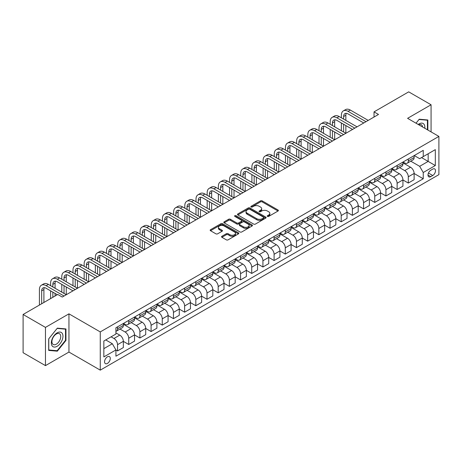 <?xml version="1.0" encoding="UTF-8"?>
<svg xmlns="http://www.w3.org/2000/svg" width="462" height="462" viewBox="0 0 462 462"><rect width="100%" height="100%" fill="white"/><g stroke="black" fill="none" stroke-linecap="round" stroke-linejoin="round"><path stroke-width="0.69" d="M267.463 216.412A0.872 0.502 0 0 0 268.688 216.412L278.02 211.024A1.242 0.716 0 0 0 278.384 210.516A1.242 0.716 0 0 0 278.02 210.008L262.214 200.883A1.242 0.716 0 0 0 260.458 200.883L251.126 206.271A0.872 0.502 0 0 0 250.872 206.624A0.872 0.502 0 0 0 251.126 206.982A0.872 0.502 0 0 0 252.356 206.982L253.563 206.283A3.973 2.293 0 0 1 259.182 206.283L260.499 207.045A3.973 2.293 0 0 1 261.665 208.662A3.973 2.293 0 0 1 260.499 210.285L259.292 210.984A0.872 0.502 0 0 0 259.038 211.342A0.872 0.502 0 0 0 259.292 211.694A0.872 0.502 0 0 0 260.522 211.694L261.729 210.995A3.973 2.293 0 0 1 267.354 210.995L268.67 211.758A3.973 2.293 0 0 1 269.831 213.38A3.973 2.293 0 0 1 268.67 215.003L267.463 215.702A0.872 0.502 0 0 0 267.203 216.054A0.872 0.502 0 0 0 267.463 216.412L267.463 215.702M107.421 363.427A4.048 2.339 120 0 0 110.066 359.858A4.048 2.339 120 0 0 109.448 356.612A4.048 2.339 120 0 0 107.421 356.814A4.048 2.339 120 0 0 104.776 360.383A4.048 2.339 120 0 0 105.4 363.629A4.048 2.339 120 0 0 107.421 363.427M221.904 236.273A1.242 0.716 0 0 0 221.541 236.781A1.242 0.716 0 0 0 221.904 237.283L226.34 239.847A1.242 0.716 0 0 0 228.095 239.847L238.461 233.864A1.242 0.716 0 0 0 238.825 233.356A1.242 0.716 0 0 0 238.461 232.848L222.649 223.724A1.242 0.716 0 0 0 220.894 223.724L210.533 229.706A1.242 0.716 0 0 0 210.17 230.215A1.242 0.716 0 0 0 210.533 230.723L215.887 233.812A1.242 0.716 0 0 0 217.648 233.812L222.083 231.254A1.242 0.716 0 0 0 222.447 230.746A1.242 0.716 0 0 0 222.083 230.238L219.427 228.707A3.321 1.917 0 0 1 218.451 227.35A3.321 1.917 0 0 1 220.501 225.577A3.321 1.917 0 0 1 224.122 225.993L234.529 231.999A3.321 1.917 0 0 1 235.505 233.356A3.321 1.917 0 0 1 233.449 235.129A3.321 1.917 0 0 1 229.833 234.713L228.095 233.714A1.242 0.716 0 0 0 226.34 233.714L221.904 236.273L221.904 237.283M68.954 313.837L45.467 327.396L23.1 314.483L23.1 352.708L45.467 365.621L68.954 352.061L100.266 370.143L100.266 331.918L68.954 313.837L68.954 352.061M431.069 131.889L431.069 104.77L407.588 118.33L438.9 136.411L100.266 331.918M431.069 104.77L408.703 91.857L374.035 111.873L374.035 117.042M23.1 314.483L57.767 294.467L62.243 297.054L378.511 114.455L374.035 111.873M253.65 224.076A1.242 0.716 0 0 0 255.405 224.076L265.771 218.093A1.242 0.716 0 0 0 266.135 217.59A1.242 0.716 0 0 0 265.771 217.082L249.965 207.958A1.242 0.716 0 0 0 248.21 207.958L237.843 213.941A1.242 0.716 0 0 0 237.48 214.443A1.242 0.716 0 0 0 237.843 214.951L253.65 224.076M235.164 216.597A0.872 0.502 0 0 1 236.042 216.718L252.096 225.987L241.753 231.964A1.242 0.716 0 0 1 239.997 231.964L224.185 222.834L224.185 221.824A1.242 0.716 0 0 0 223.822 222.332A1.242 0.716 0 0 0 224.185 222.834M224.185 221.824L228.621 219.259A1.242 0.716 0 0 1 230.382 219.259L236.792 222.961A1.242 0.716 0 0 0 238.548 222.961L241.487 221.263A1.242 0.716 0 0 0 241.851 220.755A1.242 0.716 0 0 0 241.487 220.253L234.812 216.395A0.872 0.502 0 0 1 234.557 216.043A0.872 0.502 0 0 1 235.094 215.581A0.872 0.502 0 0 1 236.042 215.685L252.113 224.965A1.242 0.716 0 0 1 252.477 225.473A1.242 0.716 0 0 1 252.113 225.982L252.113 224.965M432.727 169.104L430.757 170.241A3.921 2.264 120 0 0 428.199 173.7A3.921 2.264 120 0 0 428.8 176.842A3.921 2.264 120 0 0 430.757 176.646L432.727 175.514A3.921 2.264 120 0 0 435.291 172.055A3.921 2.264 120 0 0 434.69 168.913A3.921 2.264 120 0 0 432.727 169.104M100.266 370.143L438.9 174.636L438.9 136.411M414.252 155.55L419.663 158.674L423.244 156.606L423.244 150.358L115.922 327.783L115.922 334.038L103.846 341.008L103.846 356.918L115.922 349.948L115.922 356.196L423.244 178.765L423.244 172.517L419.663 166.314L410.77 161.18M423.244 156.606L435.32 149.63L435.32 165.54L423.244 172.517M45.467 327.396L45.467 365.621M421.54 157.588L428.164 161.411L428.164 153.765L435.32 149.63M419.663 166.314L428.164 161.411L435.32 165.54M103.846 348.654L112.341 343.745L105.723 339.922M115.922 350L117.533 350.929L117.533 344.675A5.059 2.922 -120 0 0 113.952 338.479L111.094 336.827M117.533 350.929L123.348 347.568L123.348 341.32A5.059 2.922 -120 0 0 119.768 335.123L115.922 332.9M123.348 341.372L128.719 344.473L128.719 338.219A5.059 2.922 -120 0 0 125.138 332.022L119.999 329.054M128.719 344.473L134.534 341.112L134.534 334.863A5.059 2.922 -120 0 0 130.954 328.667L123.348 324.272M134.534 334.915L139.899 338.011L139.899 331.762A5.059 2.922 -120 0 0 136.319 325.566L131.185 322.597M139.899 338.011L145.715 334.655L145.715 328.407A5.059 2.922 -120 0 0 142.134 322.205L134.534 317.816M145.715 328.459L151.086 331.554L151.086 325.306A5.059 2.922 -120 0 0 147.505 319.109L142.365 316.141M151.086 331.554L156.901 328.199L156.901 321.95A5.059 2.922 -120 0 0 153.32 315.748L145.715 311.359M156.901 322.002L162.266 325.098L162.266 318.849A5.059 2.922 -120 0 0 158.685 312.653L153.551 309.684M162.266 325.098L168.081 321.743L168.081 315.494A5.059 2.922 -120 0 0 164.501 309.292L156.901 304.903M168.081 315.546L173.452 318.641L173.452 312.393A5.059 2.922 -120 0 0 169.872 306.196L164.732 303.228M173.452 318.641L179.268 315.286L179.268 309.038A5.059 2.922 -120 0 0 175.687 302.835L168.081 298.446M179.268 309.09L184.633 312.185L184.633 305.936A5.059 2.922 -120 0 0 181.052 299.74L175.918 296.771M184.633 312.185L190.448 308.83L190.448 302.581A5.059 2.922 -120 0 0 186.867 296.379L179.268 291.99M190.448 302.633L195.819 305.728L195.819 299.48A5.059 2.922 -120 0 0 192.238 293.283L187.098 290.315M195.819 305.728L201.634 302.373L201.634 296.125A5.059 2.922 -120 0 0 198.054 289.922L190.448 285.533M201.634 296.177L206.999 299.272L206.999 293.024A5.059 2.922 -120 0 0 203.424 286.827L198.285 283.859M206.999 299.272L212.815 295.917L212.815 289.668A5.059 2.922 -120 0 0 209.24 283.466L201.634 279.077M212.815 289.72L218.185 292.816L218.185 286.567A5.059 2.922 -120 0 0 214.605 280.37L209.465 277.402M218.185 292.816L224.001 289.46L224.001 283.212A5.059 2.922 -120 0 0 220.42 277.009L212.815 272.62M224.001 283.258L229.366 286.359L229.366 280.111A5.059 2.922 -120 0 0 225.791 273.914L220.651 270.946M229.366 286.359L235.181 283.004L235.181 276.75A5.059 2.922 -120 0 0 231.606 270.553L224.001 266.164M235.181 276.802L240.552 279.903L240.552 273.654A5.059 2.922 -120 0 0 236.971 267.452L231.832 264.489M240.552 279.903L246.367 276.547L246.367 270.293A5.059 2.922 -120 0 0 242.787 264.097L235.181 259.708M246.367 270.345L251.732 273.446L251.732 267.198A5.059 2.922 -120 0 0 248.158 260.995L243.018 258.033M251.732 273.446L257.548 270.091L257.548 263.837A5.059 2.922 -120 0 0 253.973 257.64L246.367 253.251M257.548 263.889L262.918 266.99L262.918 260.741A5.059 2.922 -120 0 0 259.338 254.539L254.198 251.576M262.918 266.99L268.734 263.635L268.734 257.38A5.059 2.922 -120 0 0 265.153 251.184L257.548 246.795M268.734 257.432L274.099 260.533L274.099 254.285A5.059 2.922 -120 0 0 270.524 248.082L265.384 245.12M274.099 260.533L279.914 257.178L279.914 250.924A5.059 2.922 -120 0 0 276.34 244.727L268.734 240.338M279.914 250.976L285.285 254.077L285.285 247.828A5.059 2.922 -120 0 0 281.704 241.626L276.565 238.663M285.285 254.077L291.1 250.722L291.1 244.467A5.059 2.922 -120 0 0 287.52 238.271L279.914 233.882M291.1 244.519L296.465 247.62L296.465 241.372A5.059 2.922 -120 0 0 292.891 235.17L287.751 232.207M296.465 247.62L302.281 244.259L302.281 238.011A5.059 2.922 -120 0 0 298.706 231.814L291.1 227.425M302.281 238.063L307.652 241.164L307.652 234.915A5.059 2.922 -120 0 0 304.071 228.713L298.931 225.751M307.652 241.164L313.467 237.803L313.467 231.554A5.059 2.922 -120 0 0 309.887 225.358L302.281 220.969M313.467 231.606L318.832 234.708L318.832 228.459A5.059 2.922 -120 0 0 315.257 222.257L310.118 219.288M318.832 234.708L324.647 231.347L324.647 225.098A5.059 2.922 -120 0 0 321.073 218.901L313.467 214.512M324.647 225.15L330.018 228.251L330.018 221.997A5.059 2.922 -120 0 0 326.438 215.8L321.304 212.832M330.018 228.251L335.834 224.89L335.834 218.642A5.059 2.922 -120 0 0 332.253 212.445L324.647 208.05M335.834 218.693L341.204 221.795L341.204 215.54A5.059 2.922 -120 0 0 337.624 209.344L332.484 206.375M341.204 221.795L347.02 218.434L347.02 212.185A5.059 2.922 -120 0 0 343.439 205.988L335.834 201.594M347.02 212.237L352.385 215.338L352.385 209.084A5.059 2.922 -120 0 0 348.804 202.887L343.67 199.919M352.385 215.338L358.2 211.977L358.2 205.729A5.059 2.922 -120 0 0 354.62 199.532L347.02 195.137M358.2 205.781L363.571 208.882L363.571 202.627A5.059 2.922 -120 0 0 359.99 196.431L354.851 193.463M363.571 208.882L369.386 205.521L369.386 199.272A5.059 2.922 -120 0 0 365.806 193.076L358.2 188.681M369.386 199.324L374.751 202.425L374.751 196.171A5.059 2.922 -120 0 0 371.171 189.974L366.037 187.006M374.751 202.425L380.567 199.064L380.567 192.816A5.059 2.922 -120 0 0 376.986 186.619L369.386 182.224M380.567 192.868L385.937 195.969L385.937 189.715A5.059 2.922 -120 0 0 382.357 183.518L377.217 180.55M385.937 195.969L391.753 192.608L391.753 186.359A5.059 2.922 -120 0 0 388.172 180.163L380.567 175.768M391.753 186.411L397.118 189.507L397.118 183.258A5.059 2.922 -120 0 0 393.537 177.062L388.403 174.093M397.118 189.507L402.933 186.151L402.933 179.903A5.059 2.922 -120 0 0 399.353 173.706L391.753 169.311M402.933 179.955L408.304 183.05L408.304 176.802A5.059 2.922 -120 0 0 404.724 170.605L399.584 167.637M408.304 183.05L414.119 179.695L414.119 173.446A5.059 2.922 -120 0 0 410.539 167.244L402.933 162.855M403.066 162.006L404.724 162.959A5.059 2.922 -120 0 0 407.253 163.207A5.059 2.922 -120 0 0 408.304 160.892L408.304 158.98M391.886 168.463L393.537 169.415A5.059 2.922 -120 0 0 396.073 169.669A5.059 2.922 -120 0 0 397.118 167.348L397.118 165.436M380.7 174.919L382.357 175.872A5.059 2.922 -120 0 0 384.886 176.126A5.059 2.922 -120 0 0 385.937 173.804L385.937 171.893M369.519 181.375L371.171 182.328A5.059 2.922 -120 0 0 373.706 182.582A5.059 2.922 -120 0 0 374.751 180.261L374.751 178.349M358.333 187.832L359.99 188.785A5.059 2.922 -120 0 0 362.52 189.039A5.059 2.922 -120 0 0 363.571 186.717L363.571 184.806M347.153 194.288L348.804 195.241A5.059 2.922 -120 0 0 351.339 195.495A5.059 2.922 -120 0 0 352.385 193.174L352.385 191.268M335.966 200.745L337.624 201.698A5.059 2.922 -120 0 0 340.153 201.952A5.059 2.922 -120 0 0 341.204 199.636L341.204 197.724M324.786 207.201L326.438 208.154A5.059 2.922 -120 0 0 328.967 208.408A5.059 2.922 -120 0 0 330.018 206.092L330.018 204.181M313.6 213.658L315.257 214.611A5.059 2.922 -120 0 0 317.787 214.865A5.059 2.922 -120 0 0 318.832 212.549L318.832 210.637M302.419 220.114L304.071 221.067A5.059 2.922 -120 0 0 306.601 221.321A5.059 2.922 -120 0 0 307.652 219.005L307.652 217.094M291.233 226.571L292.891 227.523A5.059 2.922 -120 0 0 295.42 227.778A5.059 2.922 -120 0 0 296.465 225.462L296.465 223.55M280.053 233.027L281.704 233.986A5.059 2.922 -120 0 0 284.234 234.234A5.059 2.922 -120 0 0 285.285 231.918L285.285 230.007M268.867 239.483L270.524 240.442A5.059 2.922 -120 0 0 273.054 240.69A5.059 2.922 -120 0 0 274.099 238.375L274.099 236.463M257.686 245.94L259.338 246.899A5.059 2.922 -120 0 0 261.867 247.147A5.059 2.922 -120 0 0 262.918 244.831L262.918 242.92M246.5 252.396L248.158 253.355A5.059 2.922 -120 0 0 250.687 253.603A5.059 2.922 -120 0 0 251.732 251.288L251.732 249.376M235.314 258.853L236.971 259.811A5.059 2.922 -120 0 0 239.501 260.06A5.059 2.922 -120 0 0 240.552 257.744L240.552 255.833M224.134 265.309L225.791 266.268A5.059 2.922 -120 0 0 228.32 266.516A5.059 2.922 -120 0 0 229.366 264.2L229.366 262.289M212.947 271.766L214.605 272.724A5.059 2.922 -120 0 0 217.134 272.973A5.059 2.922 -120 0 0 218.185 270.657L218.185 268.745M201.767 278.222L203.424 279.181A5.059 2.922 -120 0 0 205.954 279.429A5.059 2.922 -120 0 0 206.999 277.113L206.999 275.202M190.581 284.679L192.238 285.637A5.059 2.922 -120 0 0 194.768 285.886A5.059 2.922 -120 0 0 195.819 283.57L195.819 281.658M179.4 291.135L181.052 292.094A5.059 2.922 -120 0 0 183.587 292.342A5.059 2.922 -120 0 0 184.633 290.026L184.633 288.115M168.214 297.592L169.872 298.55A5.059 2.922 -120 0 0 172.401 298.798A5.059 2.922 -120 0 0 173.452 296.483L173.452 294.571M157.034 304.054L158.685 305.007A5.059 2.922 -120 0 0 161.221 305.255A5.059 2.922 -120 0 0 162.266 302.939L162.266 301.028M145.848 310.51L147.505 311.463A5.059 2.922 -120 0 0 150.035 311.711A5.059 2.922 -120 0 0 151.086 309.396L151.086 307.484M134.667 316.967L136.319 317.92A5.059 2.922 -120 0 0 138.854 318.168A5.059 2.922 -120 0 0 139.899 315.852L139.899 313.941M123.481 323.423L125.138 324.376A5.059 2.922 -120 0 0 127.668 324.63A5.059 2.922 -120 0 0 128.719 322.309L128.719 320.397M414.119 173.498L423.244 178.765M407.253 163.207L413.068 159.852A5.059 2.922 -120 0 0 414.119 157.536L414.119 155.625M396.073 169.669L401.888 166.308A5.059 2.922 -120 0 0 402.933 163.993L402.933 162.081M384.886 176.126L390.702 172.765A5.059 2.922 -120 0 0 391.753 170.449L391.753 168.538M373.706 182.582L379.521 179.221A5.059 2.922 -120 0 0 380.567 176.906L380.567 174.994M362.52 189.039L368.335 185.678A5.059 2.922 -120 0 0 369.386 183.362L369.386 181.451M351.339 195.495L357.155 192.134A5.059 2.922 -120 0 0 358.2 189.818L358.2 187.907M340.153 201.952L345.969 198.591A5.059 2.922 -120 0 0 347.02 196.275L347.02 194.363M328.967 208.408L334.783 205.047A5.059 2.922 -120 0 0 335.834 202.731L335.834 200.82M317.787 214.865L323.602 211.504A5.059 2.922 -120 0 0 324.647 209.188L324.647 207.276M306.601 221.321L312.416 217.96A5.059 2.922 -120 0 0 313.467 215.644L313.467 213.733M295.42 227.778L301.236 224.422A5.059 2.922 -120 0 0 302.281 222.101L302.281 220.189M284.234 234.234L290.049 230.879A5.059 2.922 -120 0 0 291.1 228.557L291.1 226.646M273.054 240.69L278.869 237.335A5.059 2.922 -120 0 0 279.914 235.014L279.914 233.102M261.867 247.147L267.683 243.792A5.059 2.922 -120 0 0 268.734 241.47L268.734 239.559M250.687 253.603L256.502 250.248A5.059 2.922 -120 0 0 257.548 247.927L257.548 246.021M239.501 260.06L245.316 256.705A5.059 2.922 -120 0 0 246.367 254.389L246.367 252.477M228.32 266.516L234.136 263.161A5.059 2.922 -120 0 0 235.181 260.845L235.181 258.934M217.134 272.973L222.95 269.617A5.059 2.922 -120 0 0 224.001 267.302L224.001 265.39M205.954 279.429L211.769 276.074A5.059 2.922 -120 0 0 212.815 273.758L212.815 271.847M194.768 285.886L200.583 282.53A5.059 2.922 -120 0 0 201.634 280.215L201.634 278.303M183.587 292.342L189.403 288.987A5.059 2.922 -120 0 0 190.448 286.671L190.448 284.759M172.401 298.798L178.217 295.443A5.059 2.922 -120 0 0 179.268 293.127L179.268 291.216M161.221 305.255L167.036 301.9A5.059 2.922 -120 0 0 168.081 299.584L168.081 297.672M150.035 311.711L155.85 308.356A5.059 2.922 -120 0 0 156.901 306.04L156.901 304.129M138.854 318.168L144.67 314.813A5.059 2.922 -120 0 0 145.715 312.497L145.715 310.585M127.668 324.63L133.483 321.269A5.059 2.922 -120 0 0 134.534 318.953L134.534 317.042M115.922 331.289A5.059 2.922 -120 0 0 116.488 331.087L122.303 327.725A5.059 2.922 -120 0 0 123.348 325.41L123.348 323.498M116.488 331.087A5.059 2.922 -120 0 0 117.533 328.765L117.533 326.853M112.341 343.745L115.922 349.948M427.852 130.03L427.852 119.987L419.219 119.213L416.019 123.198L419.04 119.473L427.402 120.218L427.402 129.77M48.689 350.404L57.323 351.178L65.956 340.436L65.956 328.927L57.323 328.153L48.689 338.894L48.689 350.404M65.506 340.176L65.956 340.436M56.41 350.652L57.323 351.178M267.81 216.534L268.67 216.037A3.973 2.293 0 0 0 269.831 214.414L269.831 213.38M261.665 208.662L261.665 209.696A3.973 2.293 0 0 1 260.499 211.319L259.638 211.815M278.02 210.008L278.02 211.024L262.214 201.917A1.242 0.716 0 0 0 260.458 201.917L251.472 207.103M265.771 217.082L265.771 218.093L249.965 208.986A1.242 0.716 0 0 0 248.21 208.986L237.861 214.963M263.577 217.943A0.872 0.502 0 0 0 263.831 217.59A0.872 0.502 0 0 0 263.577 217.232L249.699 209.222A0.872 0.502 0 0 0 248.469 209.222L247.199 209.956A3.973 2.293 0 0 0 246.032 211.579A3.973 2.293 0 0 0 247.199 213.201L256.681 218.676A3.973 2.293 0 0 0 262.3 218.676L263.577 217.943L263.577 218.976A0.872 0.502 0 0 0 263.831 218.624L263.831 217.59M246.032 211.579L246.032 212.612A3.973 2.293 0 0 0 247.199 214.235L247.199 213.201M263.577 218.976L262.3 219.71A3.973 2.293 0 0 1 256.681 219.71L247.199 214.235M224.203 222.846L228.621 220.293L228.621 219.259M241.851 220.755L241.851 221.789A1.242 0.716 0 0 1 241.487 222.297L238.548 223.995A1.242 0.716 0 0 1 236.792 223.995L230.382 220.293A1.242 0.716 0 0 0 228.621 220.293M243.445 226.802A3.321 1.917 0 0 0 247.06 227.217A3.321 1.917 0 0 0 249.116 225.444A3.321 1.917 0 0 0 248.14 224.093L244.473 221.974A1.242 0.716 0 0 0 242.717 221.974L239.778 223.672A1.242 0.716 0 0 0 239.414 224.18A1.242 0.716 0 0 0 239.778 224.688L243.445 226.802L243.445 227.835A3.321 1.917 0 0 0 247.06 228.251A3.321 1.917 0 0 0 249.116 226.478L249.116 225.444M239.414 224.18L239.414 225.213A1.242 0.716 0 0 0 239.778 225.722L239.778 224.688M243.445 227.835L239.778 225.722M235.505 233.356L235.505 234.39A3.321 1.917 0 0 1 233.449 236.163A3.321 1.917 0 0 1 229.833 235.747L228.095 234.742A1.242 0.716 0 0 0 226.34 234.742L221.922 237.295M218.451 227.35L218.451 228.384A3.321 1.917 0 0 0 219.427 229.735L219.427 228.707M222.083 230.238L222.083 231.254L219.427 229.735M238.444 233.876L222.649 224.757A1.242 0.716 0 0 0 220.894 224.757L210.551 230.729M341.383 117.816L341.383 115.229A9.488 5.48 60 0 1 343.347 110.886L345.582 109.598A9.488 5.48 60 0 1 350.329 110.066L368.22 120.397M343.347 110.886A9.488 5.48 60 0 1 348.088 111.359L365.985 121.685M363.75 122.979L348.088 113.941A6.324 3.65 -120 0 0 344.929 113.629A6.324 3.65 -120 0 0 343.618 116.522L343.618 119.104M346.252 113.334A6.324 3.65 -120 0 0 345.853 115.229L345.853 120.397M343.618 124.272L343.618 132.017M345.853 125.56L345.853 133.31L327.962 122.979L325.722 124.272L343.618 134.604M341.383 130.729L341.383 122.979M330.197 124.272L330.197 121.691A9.488 5.48 60 0 1 332.161 117.342L334.401 116.054A9.488 5.48 60 0 1 339.143 116.522L357.039 126.854M332.161 117.342A9.488 5.48 60 0 1 336.908 117.816L354.799 128.147M352.564 129.435L336.908 120.397A6.324 3.65 -120 0 0 333.743 120.085A6.324 3.65 -120 0 0 332.432 122.979L332.432 125.56M335.066 119.791A6.324 3.65 -120 0 0 334.673 121.691L334.673 126.854M332.432 130.729L332.432 138.473M334.673 132.017L334.673 139.767L316.776 129.435L314.541 130.729L332.432 141.06M330.197 137.185L330.197 129.435M341.378 135.892L325.722 126.854A6.324 3.65 -120 0 0 322.563 126.542A6.324 3.65 -120 0 0 321.252 129.435L321.252 132.017M323.885 126.247A6.324 3.65 -120 0 0 323.487 128.147L323.487 133.31M321.252 137.185L321.252 144.929M323.487 138.473L323.487 146.223L305.596 135.892L303.355 137.185L321.252 147.517M319.011 143.642L319.011 135.892M319.011 130.729L319.011 128.147A9.488 5.48 60 0 1 320.98 123.799A9.488 5.48 60 0 1 325.722 124.272M320.98 123.799L323.215 122.511A9.488 5.48 60 0 1 327.962 122.979M330.197 142.348L314.541 133.31A6.324 3.65 -120 0 0 311.376 132.998A6.324 3.65 -120 0 0 310.066 135.892L310.066 138.473M312.699 132.704A6.324 3.65 -120 0 0 312.306 134.604L312.306 139.767M310.066 143.642L310.066 151.392M312.306 144.929L312.306 152.679L294.41 142.348L292.175 143.642L310.066 153.973M307.831 150.098L307.831 142.348M307.831 137.185L307.831 134.604A9.488 5.48 60 0 1 309.794 130.255A9.488 5.48 60 0 1 314.541 130.729M309.794 130.255L312.035 128.967A9.488 5.48 60 0 1 316.776 129.435M319.011 148.804L303.355 139.767A6.324 3.65 -120 0 0 300.196 139.455A6.324 3.65 -120 0 0 298.885 142.348L298.885 144.929M301.519 139.16A6.324 3.65 -120 0 0 301.12 141.06L301.12 146.223M298.885 150.098L298.885 157.848M301.12 151.392L301.12 159.136L283.229 148.804L280.988 150.098L298.885 160.43M296.644 156.554L296.644 148.804M296.644 143.642L296.644 141.06A9.488 5.48 60 0 1 298.614 136.712A9.488 5.48 60 0 1 303.355 137.185M298.614 136.712L300.849 135.424A9.488 5.48 60 0 1 305.596 135.892M424.792 128.263A8.224 4.747 120 0 0 424.076 124.359A8.224 4.747 120 0 0 418.202 124.463M422.591 126.992A6.225 3.598 120 0 0 422.037 125.41A6.225 3.598 120 0 0 421.338 124.763A6.225 3.598 120 0 0 418.774 124.792M426.848 119.901L427.402 120.218M57.144 332.848A8.224 4.747 120 0 0 51.328 342.919A8.224 4.747 120 0 0 57.144 346.281A8.224 4.747 120 0 0 62.959 336.203A8.224 4.747 120 0 0 57.144 332.848M56.329 334.009A6.225 3.598 120 0 0 52.258 339.495A6.225 3.598 120 0 0 53.211 344.485A6.225 3.598 120 0 0 56.329 344.178A6.225 3.598 120 0 0 60.395 338.686A6.225 3.598 120 0 0 59.442 333.697A6.225 3.598 120 0 0 56.329 334.009M65.506 340.309L57.144 350.716L48.776 349.971L48.776 338.813L57.144 328.407L65.506 329.158L65.506 340.309M64.951 328.834L65.506 329.158M307.831 155.261L292.175 146.223A6.324 3.65 -120 0 0 289.01 145.911A6.324 3.65 -120 0 0 287.699 148.804L287.699 151.392M290.332 145.617A6.324 3.65 -120 0 0 289.934 147.517L289.934 152.679M287.699 156.554L287.699 164.305M289.934 157.848L289.934 165.592L272.043 155.261L269.808 156.554L287.699 166.886M285.464 163.011L285.464 155.261M285.464 150.098L285.464 147.517A9.488 5.48 60 0 1 287.428 143.168A9.488 5.48 60 0 1 292.175 143.642M287.428 143.168L289.668 141.88A9.488 5.48 60 0 1 294.41 142.348M296.644 161.717L280.988 152.679A6.324 3.65 -120 0 0 277.829 152.368A6.324 3.65 -120 0 0 276.519 155.261L276.519 157.848M279.152 152.073A6.324 3.65 -120 0 0 278.753 153.973L278.753 159.136M276.519 163.011L276.519 170.761M278.753 164.305L278.753 172.049L260.863 161.717L258.622 163.011L276.519 173.342M274.278 169.467L274.278 161.717M274.278 156.554L274.278 153.973A9.488 5.48 60 0 1 276.247 149.63A9.488 5.48 60 0 1 280.988 150.098M276.247 149.63L278.482 148.337A9.488 5.48 60 0 1 283.229 148.804M285.464 168.174L269.808 159.136A6.324 3.65 -120 0 0 266.643 158.824A6.324 3.65 -120 0 0 265.332 161.717L265.332 164.305M267.966 158.53A6.324 3.65 -120 0 0 267.567 160.43L267.567 165.592M265.332 169.467L265.332 177.217M267.567 170.761L267.567 178.505L249.676 168.174L247.441 169.467L265.332 179.799M263.097 175.924L263.097 168.174M263.097 163.011L263.097 160.43A9.488 5.48 60 0 1 265.061 156.087A9.488 5.48 60 0 1 269.808 156.554M265.061 156.087L267.296 154.793A9.488 5.48 60 0 1 272.043 155.261M274.278 174.63L258.622 165.592A6.324 3.65 -120 0 0 255.457 165.28A6.324 3.65 -120 0 0 254.152 168.174L254.152 170.761M256.785 164.986A6.324 3.65 -120 0 0 256.387 166.886L256.387 172.049M254.152 175.924L254.152 183.674M256.387 177.217L256.387 184.962L238.49 174.63L236.255 175.924L254.152 186.255M251.911 182.38L251.911 174.63M251.911 169.467L251.911 166.886A9.488 5.48 60 0 1 253.881 162.543A9.488 5.48 60 0 1 258.622 163.011M253.881 162.543L256.115 161.25A9.488 5.48 60 0 1 260.863 161.717M263.097 181.087L247.441 172.049A6.324 3.65 -120 0 0 244.277 171.737A6.324 3.65 -120 0 0 242.966 174.63L242.966 177.217M245.599 171.442A6.324 3.65 -120 0 0 245.201 173.342L245.201 178.505M242.966 182.38L242.966 190.13M245.201 183.674L245.201 191.418L227.31 181.087L225.075 182.38L242.966 192.712M240.731 188.837L240.731 181.092M240.731 175.924L240.731 173.342A9.488 5.48 60 0 1 242.694 169A9.488 5.48 60 0 1 247.441 169.467M242.694 169L244.929 167.706A9.488 5.48 60 0 1 249.676 168.174M251.911 187.549L236.255 178.505A6.324 3.65 -120 0 0 233.091 178.193A6.324 3.65 -120 0 0 231.785 181.092L231.785 183.674M234.413 177.899A6.324 3.65 -120 0 0 234.02 179.799L234.02 184.962M231.785 188.837L231.785 196.587M234.02 190.13L234.02 197.875L216.124 187.549L213.889 188.837L231.785 199.168M229.545 195.293L229.545 187.549M229.545 182.38L229.545 179.799A9.488 5.48 60 0 1 231.514 175.456A9.488 5.48 60 0 1 236.255 175.924M231.514 175.456L233.749 174.162A9.488 5.48 60 0 1 238.49 174.63M240.731 194.005L225.075 184.962A6.324 3.65 -120 0 0 221.91 184.65A6.324 3.65 -120 0 0 220.599 187.549L220.599 190.13M223.233 184.361A6.324 3.65 -120 0 0 222.834 186.255L222.834 191.418M220.599 195.293L220.599 203.043M222.834 196.587L222.834 204.331L204.943 194.005L202.708 195.293L220.599 205.625M218.364 201.75L218.364 194.005M218.364 188.837L218.364 186.255A9.488 5.48 60 0 1 220.328 181.912A9.488 5.48 60 0 1 225.075 182.38M220.328 181.912L222.563 180.619A9.488 5.48 60 0 1 227.31 181.087M229.545 200.462L213.889 191.418A6.324 3.65 -120 0 0 210.724 191.106A6.324 3.65 -120 0 0 209.419 194.005L209.419 196.587M212.046 190.818A6.324 3.65 -120 0 0 211.654 192.712L211.654 197.875M209.419 201.75L209.419 209.5M211.654 203.043L211.654 210.787L193.757 200.462L191.522 201.75L209.413 212.081M207.178 208.206L207.178 200.462M207.178 195.293L207.178 192.712A9.488 5.48 60 0 1 209.147 188.369A9.488 5.48 60 0 1 213.889 188.837M209.147 188.369L211.382 187.075A9.488 5.48 60 0 1 216.124 187.549M218.364 206.918L202.708 197.875A6.324 3.65 -120 0 0 199.544 197.563A6.324 3.65 -120 0 0 198.233 200.462L198.233 203.043M200.866 197.274A6.324 3.65 -120 0 0 200.468 199.168L200.468 204.331M198.233 208.206L198.233 215.956M200.468 209.5L200.468 217.25L182.577 206.918L180.342 208.206L198.233 218.538M195.998 214.663L195.998 206.918M195.998 201.75L195.998 199.168A9.488 5.48 60 0 1 197.961 194.825A9.488 5.48 60 0 1 202.708 195.293M197.961 194.825L200.196 193.532A9.488 5.48 60 0 1 204.943 194.005M207.178 213.375L191.522 204.331A6.324 3.65 -120 0 0 188.357 204.019A6.324 3.65 -120 0 0 187.046 206.918L187.046 209.5M189.68 203.73A6.324 3.65 -120 0 0 189.287 205.625L189.287 210.787M187.046 214.663L187.046 222.413M189.287 215.956L189.287 223.706L171.39 213.375L169.156 214.663L187.046 224.994M184.812 221.119L184.812 213.375M184.812 208.206L184.812 205.625A9.488 5.48 60 0 1 186.775 201.282A9.488 5.48 60 0 1 191.522 201.75M186.775 201.282L189.016 199.988A9.488 5.48 60 0 1 193.757 200.462M195.998 219.831L180.342 210.787A6.324 3.65 -120 0 0 177.177 210.476A6.324 3.65 -120 0 0 175.866 213.375L175.866 215.956M178.499 210.187A6.324 3.65 -120 0 0 178.101 212.081L178.101 217.25M175.866 221.119L175.866 228.869M178.101 222.413L178.101 230.163L160.21 219.831L157.969 221.119L175.866 231.45M173.631 227.575L173.631 219.831M173.631 214.663L173.631 212.081A9.488 5.48 60 0 1 175.595 207.738A9.488 5.48 60 0 1 180.342 208.206M175.595 207.738L177.83 206.445A9.488 5.48 60 0 1 182.577 206.918M184.812 226.288L169.156 217.25A6.324 3.65 -120 0 0 165.991 216.932A6.324 3.65 -120 0 0 164.68 219.831L164.68 222.413M167.313 216.643A6.324 3.65 -120 0 0 166.921 218.538L166.921 223.706M164.68 227.575L164.68 235.325M166.921 228.869L166.921 236.619L149.024 226.288L146.789 227.575L164.68 237.907M162.445 234.032L162.445 226.288M162.445 221.119L162.445 218.538A9.488 5.48 60 0 1 164.408 214.195A9.488 5.48 60 0 1 169.156 214.663M164.408 214.195L166.649 212.901A9.488 5.48 60 0 1 171.39 213.375M173.631 232.744L157.969 223.706A6.324 3.65 -120 0 0 154.81 223.389A6.324 3.65 -120 0 0 153.5 226.288L153.5 228.869M156.133 223.1A6.324 3.65 -120 0 0 155.734 224.994L155.734 230.163M153.5 234.032L153.5 241.782M155.734 235.325L155.734 243.076L137.843 232.744L135.603 234.032L153.5 244.363M151.265 240.488L151.265 232.744M151.265 227.575L151.265 224.994A9.488 5.48 60 0 1 153.228 220.651A9.488 5.48 60 0 1 157.969 221.119M153.228 220.651L155.463 219.358A9.488 5.48 60 0 1 160.21 219.831M162.445 239.201L146.789 230.163A6.324 3.65 -120 0 0 143.624 229.845A6.324 3.65 -120 0 0 142.313 232.744L142.313 235.325M144.947 229.556A6.324 3.65 -120 0 0 144.554 231.45L144.554 236.619M142.313 240.488L142.313 248.238M144.554 241.782L144.554 249.532L126.657 239.201L124.422 240.488L142.313 250.82M140.078 246.951L140.078 239.201M140.078 234.032L140.078 231.45A9.488 5.48 60 0 1 142.042 227.108A9.488 5.48 60 0 1 146.789 227.575M142.042 227.108L144.283 225.814A9.488 5.48 60 0 1 149.024 226.288M151.265 245.657L135.603 236.619A6.324 3.65 -120 0 0 132.444 236.301A6.324 3.65 -120 0 0 131.133 239.201L131.133 241.782M133.766 236.013A6.324 3.65 -120 0 0 133.368 237.907L133.368 243.076M131.133 246.951L131.133 254.695M133.368 248.238L133.368 255.988L115.477 245.657L113.236 246.951L131.133 257.276M128.898 253.407L128.898 245.657M128.898 240.488L128.898 237.907A9.488 5.48 60 0 1 130.862 233.564A9.488 5.48 60 0 1 135.603 234.032M130.862 233.564L133.096 232.27A9.488 5.48 60 0 1 137.843 232.744M140.078 252.113L124.422 243.076A6.324 3.65 -120 0 0 121.258 242.758A6.324 3.65 -120 0 0 119.947 245.657L119.947 248.238M122.58 242.469A6.324 3.65 -120 0 0 122.187 244.363L122.187 249.532M119.947 253.407L119.947 261.151M122.187 254.695L122.187 262.445L104.291 252.113L102.056 253.407L119.947 263.733M117.712 259.863L117.712 252.113M117.712 246.951L117.712 244.363A9.488 5.48 60 0 1 119.675 240.021A9.488 5.48 60 0 1 124.422 240.488M119.675 240.021L121.916 238.727A9.488 5.48 60 0 1 126.657 239.201M128.898 258.57L113.236 249.532A6.324 3.65 -120 0 0 110.077 249.214A6.324 3.65 -120 0 0 108.766 252.113L108.766 254.695M111.4 248.926A6.324 3.65 -120 0 0 111.001 250.82L111.001 255.988M108.766 259.863L108.766 267.608M111.001 261.151L111.001 268.901L93.11 258.57L90.87 259.863L108.766 270.189M106.526 266.32L106.526 258.57M106.526 253.407L106.526 250.82A9.488 5.48 60 0 1 108.495 246.477A9.488 5.48 60 0 1 113.236 246.951M108.495 246.477L110.73 245.189A9.488 5.48 60 0 1 115.477 245.657M117.712 265.026L102.056 255.988A6.324 3.65 -120 0 0 98.891 255.677A6.324 3.65 -120 0 0 97.58 258.57L97.58 261.151M100.214 255.382A6.324 3.65 -120 0 0 99.821 257.276L99.821 262.445M97.58 266.32L97.58 274.064M99.821 267.608L99.821 275.358L81.924 265.026L79.689 266.32L97.58 276.651M95.345 272.776L95.345 265.026M95.345 259.863L95.345 257.276A9.488 5.48 60 0 1 97.309 252.933A9.488 5.48 60 0 1 102.056 253.407M97.309 252.933L99.549 251.646A9.488 5.48 60 0 1 104.291 252.113M106.526 271.483L90.87 262.445A6.324 3.65 -120 0 0 87.711 262.133A6.324 3.65 -120 0 0 86.4 265.026L86.4 267.608M89.033 261.839A6.324 3.65 -120 0 0 88.635 263.733L88.635 268.901M86.4 272.776L86.4 280.521M88.635 274.064L88.635 281.814L70.744 271.483L68.503 272.776L86.4 283.108M84.159 279.233L84.159 271.483M84.159 266.32L84.159 263.733A9.488 5.48 60 0 1 86.128 259.39A9.488 5.48 60 0 1 90.87 259.863M86.128 259.39L88.363 258.102A9.488 5.48 60 0 1 93.11 258.57M95.345 277.939L79.689 268.901A6.324 3.65 -120 0 0 76.525 268.589A6.324 3.65 -120 0 0 75.214 271.483L75.214 274.064M77.847 268.295A6.324 3.65 -120 0 0 77.454 270.195L77.454 275.358M75.214 279.233L75.214 286.977M77.454 280.521L77.454 288.271L59.558 277.939L57.323 279.233L75.214 289.564M72.979 285.689L72.979 277.939M72.979 272.776L72.979 270.195A9.488 5.48 60 0 1 74.942 265.846A9.488 5.48 60 0 1 79.689 266.32M74.942 265.846L77.183 264.559A9.488 5.48 60 0 1 81.924 265.026M84.159 284.396L68.503 275.358A6.324 3.65 -120 0 0 65.344 275.046A6.324 3.65 -120 0 0 64.033 277.939L64.033 280.521M66.667 274.751A6.324 3.65 -120 0 0 66.268 276.651L66.268 281.814M64.033 285.689L64.033 293.434M66.268 286.977L66.268 294.727L48.377 284.396L46.136 285.689L64.033 296.021M61.793 292.146L61.793 284.396M61.793 279.233L61.793 276.651A9.488 5.48 60 0 1 63.762 272.303A9.488 5.48 60 0 1 68.503 272.776M63.762 272.303L65.997 271.015A9.488 5.48 60 0 1 70.744 271.483M72.979 290.852L57.323 281.814A6.324 3.65 -120 0 0 54.158 281.502A6.324 3.65 -120 0 0 52.847 284.396L52.847 286.977M55.48 281.208A6.324 3.65 -120 0 0 55.082 283.108L55.082 288.271M52.847 292.146L52.847 297.309M55.082 293.434L55.082 296.021M50.612 298.602L50.612 290.852M50.612 285.689L50.612 283.108A9.488 5.48 60 0 1 52.576 278.759A9.488 5.48 60 0 1 57.323 279.233M52.576 278.759L54.811 277.471A9.488 5.48 60 0 1 59.558 277.939M57.323 294.727L46.136 288.271A6.324 3.65 -120 0 0 42.978 287.959A6.324 3.65 -120 0 0 41.667 290.852L41.667 303.765M44.3 287.664A6.324 3.65 -120 0 0 43.902 289.564L43.902 302.477M39.426 305.059L39.426 289.564A9.488 5.48 60 0 1 41.395 285.216A9.488 5.48 60 0 1 46.136 285.689M41.395 285.216L43.63 283.928A9.488 5.48 60 0 1 48.377 284.396M113.952 338.479L119.768 335.123M125.138 332.022L130.954 328.667M136.319 325.566L142.134 322.205M147.505 319.109L153.32 315.748M158.685 312.653L164.501 309.292M169.872 306.196L175.687 302.835M181.052 299.74L186.867 296.379M192.238 293.283L198.054 289.922M203.424 286.827L209.24 283.466M214.605 280.37L220.42 277.009M225.791 273.914L231.606 270.553M236.971 267.452L242.787 264.097M248.158 260.995L253.973 257.64M259.338 254.539L265.153 251.184M270.524 248.082L276.34 244.727M281.704 241.626L287.52 238.271M292.891 235.17L298.706 231.814M304.071 228.713L309.887 225.358M315.257 222.257L321.073 218.901M326.438 215.8L332.253 212.445M337.624 209.344L343.439 205.988M348.804 202.887L354.62 199.532M359.99 196.431L365.806 193.076M371.171 189.974L376.986 186.619M382.357 183.518L388.172 180.163M393.537 177.062L399.353 173.706M404.724 170.605L410.539 167.244M408.304 160.892L414.119 157.536M408.304 176.802L414.119 173.446M397.118 183.258L402.933 179.903M397.118 167.348L402.933 163.993M385.937 189.715L391.753 186.359M385.937 173.804L391.753 170.449M374.751 196.171L380.567 192.816M374.751 180.261L380.567 176.906M363.571 202.627L369.386 199.272M363.571 186.717L369.386 183.362M352.385 209.084L358.2 205.729M352.385 193.174L358.2 189.818M341.204 215.54L347.02 212.185M341.204 199.636L347.02 196.275M330.018 221.997L335.834 218.642M330.018 206.092L335.834 202.731M318.832 228.459L324.647 225.098M318.832 212.549L324.647 209.188M307.652 234.915L313.467 231.554M307.652 219.005L313.467 215.644M296.465 241.372L302.281 238.011M296.465 225.462L302.281 222.101M285.285 247.828L291.1 244.467M285.285 231.918L291.1 228.557M274.099 254.285L279.914 250.924M274.099 238.375L279.914 235.014M262.918 260.741L268.734 257.38M262.918 244.831L268.734 241.47M251.732 267.198L257.548 263.837M251.732 251.288L257.548 247.927M240.552 273.654L246.367 270.293M240.552 257.744L246.367 254.389M229.366 280.111L235.181 276.75M229.366 264.2L235.181 260.845M218.185 286.567L224.001 283.212M218.185 270.657L224.001 267.302M206.999 293.024L212.815 289.668M206.999 277.113L212.815 273.758M195.819 299.48L201.634 296.125M195.819 283.57L201.634 280.215M184.633 305.936L190.448 302.581M184.633 290.026L190.448 286.671M173.452 312.393L179.268 309.038M173.452 296.483L179.268 293.127M162.266 318.849L168.081 315.494M162.266 302.939L168.081 299.584M151.086 325.306L156.901 321.95M151.086 309.396L156.901 306.04M139.899 331.762L145.715 328.407M139.899 315.852L145.715 312.497M128.719 338.219L134.534 334.863M128.719 322.309L134.534 318.953M117.533 344.675L123.348 341.32M117.533 328.765L123.348 325.41M428.436 173.036L432.727 175.514M427.985 175.046L430.757 176.646M268.67 216.037L268.67 215.003M259.292 211.694L259.292 210.984M260.499 211.319L260.499 210.285M251.126 206.982L251.126 206.271M260.458 201.917L260.458 200.883M262.214 201.917L262.214 200.883M237.843 214.951L237.843 213.941M248.21 208.986L248.21 207.958M249.965 208.986L249.965 207.958M256.681 219.71L256.681 218.676M262.3 219.71L262.3 218.676M230.382 220.293L230.382 219.259M236.792 223.995L236.792 222.961M238.548 223.995L238.548 222.961M241.487 222.297L241.487 221.263M236.042 216.718L236.042 215.685M226.34 234.742L226.34 233.714M228.095 234.742L228.095 233.714M229.833 235.747L229.833 234.713M210.533 230.723L210.533 229.706M220.894 224.757L220.894 223.724M222.649 224.757L222.649 223.724M238.461 233.864L238.461 232.848M350.329 110.066L348.088 111.359M345.853 115.229L343.618 116.522M339.143 116.522L336.908 117.816M334.673 121.691L332.432 122.979M323.487 128.147L321.252 129.435M312.306 134.604L310.066 135.892M301.12 141.06L298.885 142.348M289.934 147.517L287.699 148.804M278.753 153.973L276.519 155.261M267.567 160.43L265.332 161.717M256.387 166.886L254.152 168.174M245.201 173.342L242.966 174.63M234.02 179.799L231.785 181.092M222.834 186.255L220.599 187.549M211.654 192.712L209.419 194.005M200.468 199.168L198.233 200.462M189.287 205.625L187.046 206.918M178.101 212.081L175.866 213.375M166.921 218.538L164.68 219.831M155.734 224.994L153.5 226.288M144.554 231.45L142.313 232.744M133.368 237.907L131.133 239.201M122.187 244.363L119.947 245.657M111.001 250.82L108.766 252.113M99.821 257.276L97.58 258.57M88.635 263.733L86.4 265.026M77.454 270.195L75.214 271.483M66.268 276.651L64.033 277.939M55.082 283.108L52.847 284.396M43.902 289.564L41.667 290.852"/></g></svg>
